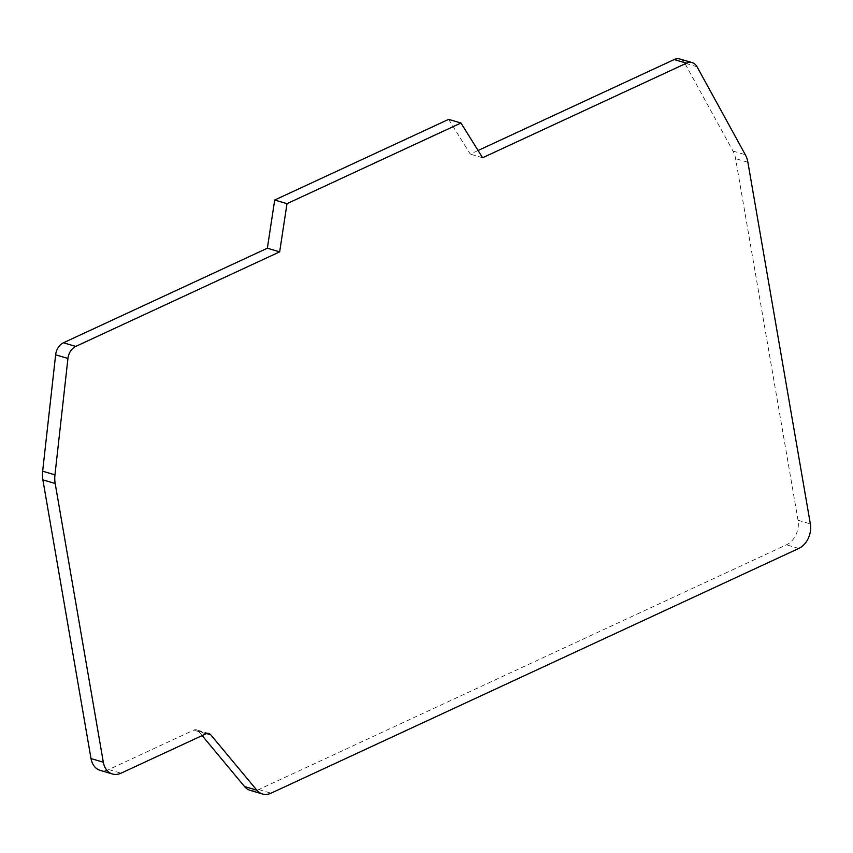 <?xml version="1.0" encoding="UTF-8"?>
<svg xmlns="http://www.w3.org/2000/svg" width="853" height="853" viewBox="0 0 853 853"><rect width="100%" height="100%" fill="white"/><g stroke="black" fill="none" stroke-linecap="round" stroke-linejoin="round"><path stroke-width="0.64" stroke-dasharray="4.26 3.2" d="M202.14 735.574L198.45 731.138A6.451 4.83 106.5 0 0 196.563 729.869A6.451 4.83 106.5 0 0 193.716 730.136L108.715 769.555A19.363 14.501 -73.5 0 1 100.153 770.355M679.916 59.017A12.912 9.671 -73.5 0 1 684.724 63.09L733.004 151.066A25.814 19.342 -73.5 0 1 735.585 158.626L798.045 520.255A19.363 14.501 -73.5 0 1 786.477 544.811L258.726 789.547A19.363 14.501 -73.5 0 1 250.164 790.347M448.646 119.367L470.302 154.105L478.085 150.501M482.606 157.752L470.302 154.105M108.715 769.555L121.019 773.191M258.726 789.547L271.03 793.183M697.029 66.737L684.724 63.09M733.004 151.066L745.309 154.713M747.889 162.262L735.585 158.626M798.045 520.255L810.35 523.902M798.781 548.447L786.477 544.811M198.45 731.138L206.597 733.559M206.01 733.783L193.716 730.136M208.868 733.516L196.563 729.869"/><path stroke-width="1.28" d="M112.457 773.991L100.153 770.355A19.363 14.501 -73.5 0 1 91.015 758.573L42.874 479.855A25.814 19.342 -73.5 0 1 42.65 471.197L55.637 354.816A12.912 9.671 -73.5 0 1 63.453 342.767L267.362 248.212L274.698 200.028L448.646 119.367L460.951 123.013L287.003 203.675L279.667 251.848L75.757 346.414A12.912 9.671 106.5 0 0 67.941 358.452L54.955 474.844A25.814 19.342 106.5 0 0 55.178 483.491L103.32 762.209A19.363 14.501 106.5 0 0 112.457 773.991A19.363 14.501 106.5 0 0 121.019 773.191L206.01 733.783A6.451 4.83 -73.5 0 1 208.868 733.516A6.451 4.83 -73.5 0 1 210.755 734.785L256.828 790.177A19.363 14.501 106.5 0 0 262.468 793.983A19.363 14.501 106.5 0 0 271.03 793.183L798.781 548.447A19.363 14.501 106.5 0 0 810.35 523.902L747.889 162.262A25.814 19.342 106.5 0 0 745.309 154.713L697.029 66.737A12.912 9.671 106.5 0 0 692.22 62.653A12.912 9.671 106.5 0 0 686.505 63.186L482.606 157.752L460.951 123.013M262.468 793.983L250.164 790.347A19.363 14.501 -73.5 0 1 244.523 786.541L202.14 735.574M478.085 150.501L674.211 59.55A12.912 9.671 -73.5 0 1 679.916 59.017L692.22 62.653M287.003 203.675L274.698 200.028M267.362 248.212L279.667 251.848M103.32 762.209L91.015 758.573M42.874 479.855L55.178 483.491M256.828 790.177L244.523 786.541M674.211 59.55L686.505 63.186M75.757 346.414L63.453 342.767M55.637 354.816L67.941 358.452M54.955 474.844L42.65 471.197M206.597 733.559L210.755 734.785"/></g></svg>

